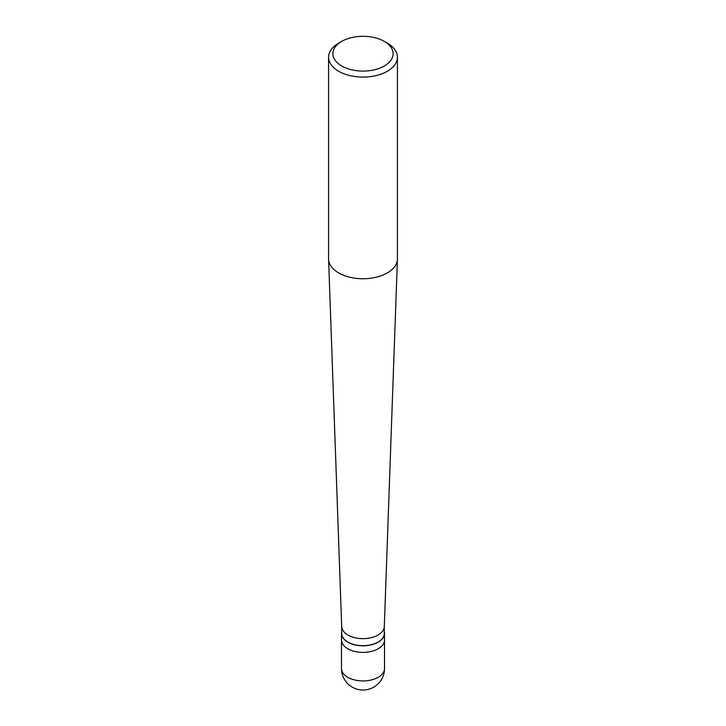 <?xml version="1.0" encoding="UTF-8"?>
<svg xmlns="http://www.w3.org/2000/svg" width="726" height="726" viewBox="0 0 726 726"><rect width="100%" height="100%" fill="white"/><g stroke="black" fill="none" stroke-linecap="round" stroke-linejoin="round"><path stroke-width="1.09" d="M341.483 668.51A21.517 21.517 0 0 0 373.754 687.141A21.517 21.517 0 0 0 384.517 668.51A21.517 12.424 180 0 1 378.21 677.294A21.517 12.424 0 0 1 354.769 679.99A21.517 12.424 0 0 1 341.483 668.51L341.483 639.969A21.517 12.424 0 0 0 354.769 651.44A21.517 12.424 0 0 0 378.21 648.754A21.517 12.424 180 0 0 384.517 639.969A21.517 12.424 180 0 1 378.21 648.754A21.517 12.424 0 0 1 354.769 651.44A21.517 12.424 0 0 1 341.483 639.969L341.483 633.381A21.517 12.424 0 0 0 354.769 644.851A21.517 12.424 0 0 0 378.21 642.165A21.517 12.424 180 0 0 384.517 633.381A21.517 12.424 180 0 0 384.299 631.629M341.701 631.629A21.517 12.424 0 0 0 341.483 633.381M341.701 626.484L341.701 633.381A21.299 12.297 0 0 0 354.851 644.742A21.299 12.297 0 0 0 378.065 642.074A21.299 12.297 180 0 0 384.299 633.381L384.299 626.484M341.701 626.356A21.299 12.297 0 0 0 341.701 626.611A21.299 12.297 0 0 0 355.05 637.764A21.299 12.297 0 0 0 378.065 635.05A21.299 12.297 180 0 0 384.299 626.611L397.412 259.273A34.421 19.874 180 0 1 387.339 272.922A34.421 19.874 0 0 1 350.159 277.305A34.421 19.874 0 0 1 328.588 259.273A34.421 19.874 0 0 1 328.579 258.864L328.579 57.2A34.421 19.874 0 0 0 349.823 75.568A34.421 19.874 0 0 0 387.339 71.257A34.421 19.874 180 0 0 397.421 57.2A34.421 19.874 180 0 0 387.339 43.152L384.299 41.391A30.12 17.388 180 0 1 384.299 65.984A30.12 17.388 0 0 1 341.701 65.984A30.12 17.388 0 0 1 341.701 41.391L341.701 41.391A30.12 17.388 180 0 1 384.299 41.391M338.661 43.152L341.701 41.391L338.661 43.152A34.421 19.874 0 0 0 328.579 57.2M397.421 57.2L397.421 258.864A34.421 19.874 180 0 1 397.412 259.273M384.517 668.51L384.517 633.381M341.701 626.611L328.588 259.273"/></g></svg>
